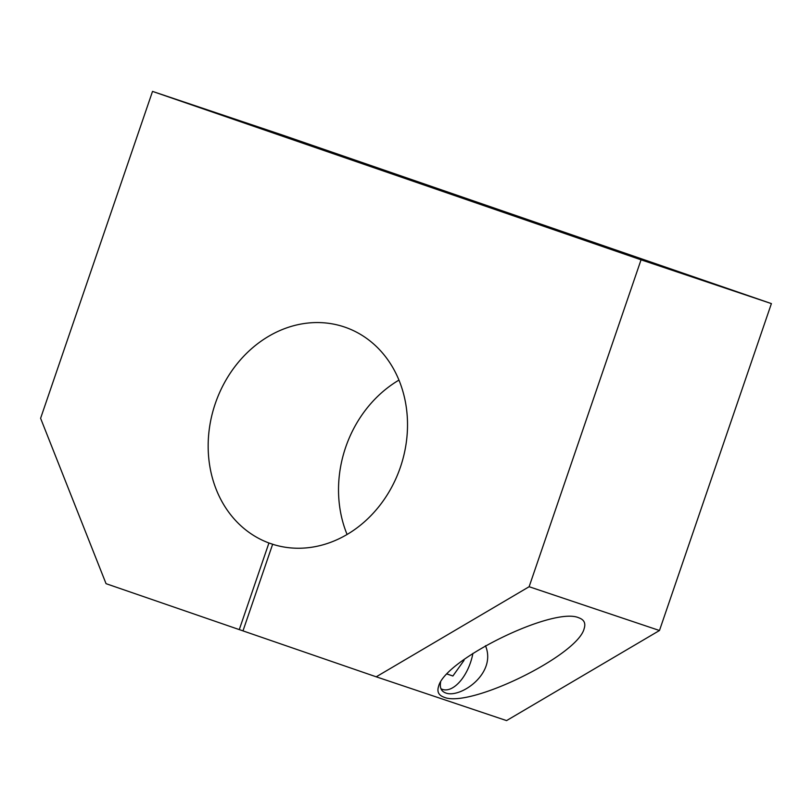 <?xml version="1.0" encoding="UTF-8"?>
<svg xmlns="http://www.w3.org/2000/svg" width="812" height="812" viewBox="0 0 812 812"><rect width="100%" height="100%" fill="white"/><g stroke="black" fill="none" stroke-linecap="round" stroke-linejoin="round"><path stroke-width="1.22" d="M472.899 653.386A34.327 17.783 -71 0 1 442.438 689.388A34.327 17.783 -71 0 1 440.967 688.728M464.038 659.466L464.007 660.42L452.883 676L447.006 674.021M679.39 272.456L609.122 248.32L679.39 272.456M268.934 542.984A114.411 97.866 -71.4 0 1 215.566 402.782A114.411 97.866 -71.4 0 1 344.278 326.942A114.411 97.866 -71.4 0 1 400.854 465.844A114.411 97.866 -71.4 0 1 272.639 544.263L242.981 630.883L376.22 676.812L506.566 720.599L659.476 630.508L771.4 303.607L641.054 259.81L152.524 91.401L40.6 418.302L106.047 583.676L239.276 629.604L268.934 542.984L273.898 544.649M771.4 303.607L282.87 135.188L152.524 91.401M309.301 144.871L239.032 120.734L309.301 144.871M463.144 660.126L464.007 660.42M447.047 673.98L452.883 676M398.946 380.107A114.411 97.866 -71.4 0 0 347.089 534.479M376.22 676.812L529.13 586.721L641.054 259.81M239.276 629.604L242.991 630.853M443.981 697.183C469.214 708.612 577.941 655.406 584.143 628.6C585.899 623.251 584.102 619.647 578.753 617.78C553.52 606.351 444.793 659.547 438.592 686.353C436.836 691.702 438.632 695.305 443.981 697.183M485.474 645.733C497.228 673.808 459.43 699.091 445.392 692.829C441.21 691.195 439.617 687.642 440.622 682.151M659.476 630.508L529.13 586.721M441.038 688.901L442.438 689.388"/></g></svg>
